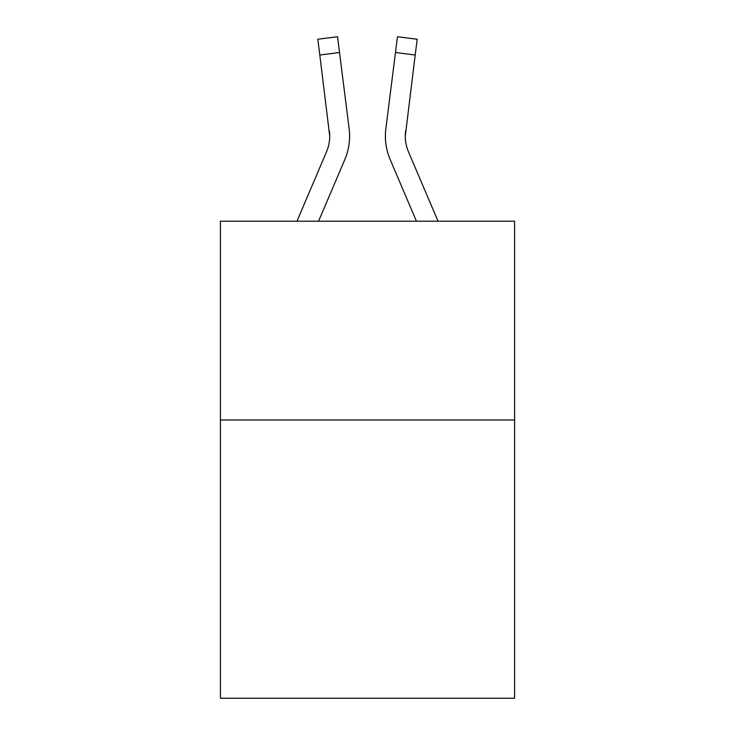 <?xml version="1.0" encoding="UTF-8"?>
<svg xmlns="http://www.w3.org/2000/svg" width="735" height="735" viewBox="0 0 735 735"><rect width="100%" height="100%" fill="white"/><g stroke="black" fill="none" stroke-linecap="round" stroke-linejoin="round"><path stroke-width="1.1" d="M514.592 419.979L514.592 698.25L220.408 698.25L220.408 221.207L514.592 221.207L514.592 419.979L220.408 419.979M318.567 221.207L344.844 159.495A59.627 59.627 0 0 0 349.143 128.662L339.524 52.525L319.798 55.015L317.805 39.24L337.53 36.75L339.524 52.525M296.968 221.207L326.56 151.704A39.754 39.754 0 0 0 329.73 136.214L319.798 55.015M348.84 126.273L349.143 128.662M438.032 221.207L408.44 151.704A39.754 39.754 0 0 1 405.27 136.205L415.202 55.015L395.476 52.525L397.47 36.75L417.195 39.24L397.47 36.75L417.195 39.24L397.47 36.75L417.195 39.24L397.47 36.75L417.195 39.24L397.47 36.75L417.195 39.24L397.47 36.75L417.195 39.24L397.47 36.75L417.195 39.24L397.47 36.75L417.195 39.24L397.47 36.75L417.195 39.24L397.47 36.75L417.195 39.24L397.47 36.75L417.195 39.24L397.47 36.75L417.195 39.24L397.47 36.75L417.195 39.24L397.47 36.75L417.195 39.24L397.47 36.75L417.195 39.24L397.47 36.75L417.195 39.24L397.47 36.75L417.195 39.24L397.47 36.75L417.195 39.24L397.47 36.75L417.195 39.24L397.47 36.75L417.195 39.24L397.47 36.75L417.195 39.24L397.47 36.75L417.195 39.24L397.47 36.75L417.195 39.24L397.47 36.75L417.195 39.24L397.47 36.75L417.195 39.24L397.47 36.75L417.195 39.24L397.47 36.75L417.195 39.24L397.47 36.75L417.195 39.24L397.47 36.75L417.195 39.24L397.47 36.75L417.195 39.24L397.47 36.75L417.195 39.24L415.202 55.015M416.433 221.207L390.156 159.495A59.627 59.627 0 0 1 385.857 128.662L395.476 52.525M326.56 151.704A39.754 39.754 0 0 0 329.73 136.214A39.754 39.754 0 0 1 326.56 151.704A39.754 39.754 0 0 0 329.73 136.214A39.754 39.754 0 0 1 326.56 151.704A39.754 39.754 0 0 0 329.73 136.214A39.754 39.754 0 0 1 326.56 151.704A39.754 39.754 0 0 0 329.73 136.214A39.754 39.754 0 0 1 326.56 151.704A39.754 39.754 0 0 0 329.73 136.214A39.754 39.754 0 0 1 326.56 151.704A39.754 39.754 0 0 0 329.73 136.214A39.754 39.754 0 0 1 326.56 151.704A39.754 39.754 0 0 0 329.73 136.214A39.754 39.754 0 0 1 326.56 151.704A39.754 39.754 0 0 0 329.73 136.214A39.754 39.754 0 0 1 326.56 151.704A39.754 39.754 0 0 0 329.73 136.214A39.754 39.754 0 0 1 326.56 151.704A39.754 39.754 0 0 0 329.73 136.214A39.754 39.754 0 0 1 326.56 151.704A39.754 39.754 0 0 0 329.73 136.214A39.754 39.754 0 0 1 326.56 151.704A39.754 39.754 0 0 0 329.73 136.214A39.754 39.754 0 0 1 326.56 151.704A39.754 39.754 0 0 0 329.73 136.214A39.754 39.754 0 0 1 326.56 151.704A39.754 39.754 0 0 0 329.73 136.214L329.418 131.152A39.754 39.754 0 0 1 326.56 151.704M408.44 151.704A39.754 39.754 0 0 1 405.27 136.205L405.582 131.152A39.754 39.754 0 0 0 408.44 151.704A39.754 39.754 0 0 1 405.27 136.205A39.754 39.754 0 0 0 408.44 151.704A39.754 39.754 0 0 1 405.27 136.205A39.754 39.754 0 0 0 408.44 151.704A39.754 39.754 0 0 1 405.27 136.205A39.754 39.754 0 0 0 408.44 151.704A39.754 39.754 0 0 1 405.27 136.205A39.754 39.754 0 0 0 408.44 151.704A39.754 39.754 0 0 1 405.27 136.205A39.754 39.754 0 0 0 408.44 151.704A39.754 39.754 0 0 1 405.27 136.205A39.754 39.754 0 0 0 408.44 151.704A39.754 39.754 0 0 1 405.27 136.205A39.754 39.754 0 0 0 408.44 151.704A39.754 39.754 0 0 1 405.27 136.205A39.754 39.754 0 0 0 408.44 151.704A39.754 39.754 0 0 1 405.27 136.205A39.754 39.754 0 0 0 408.44 151.704A39.754 39.754 0 0 1 405.27 136.205A39.754 39.754 0 0 0 408.44 151.704A39.754 39.754 0 0 1 405.27 136.205A39.754 39.754 0 0 0 408.44 151.704A39.754 39.754 0 0 1 405.27 136.205A39.754 39.754 0 0 0 408.44 151.704A39.754 39.754 0 0 1 405.27 136.205A39.754 39.754 0 0 0 408.44 151.704A39.754 39.754 0 0 1 405.27 136.205A39.754 39.754 0 0 0 408.44 151.704A39.754 39.754 0 0 1 405.27 136.205A39.754 39.754 0 0 0 408.44 151.704A39.754 39.754 0 0 1 405.27 136.205A39.754 39.754 0 0 0 408.44 151.704A39.754 39.754 0 0 1 405.27 136.205A39.754 39.754 0 0 0 408.44 151.704M349.612 136.104L349.538 139.044L349.612 136.104M385.462 139.044L385.388 136.104M385.857 128.662L386.16 126.273M417.195 39.24L397.47 36.75"/></g></svg>
